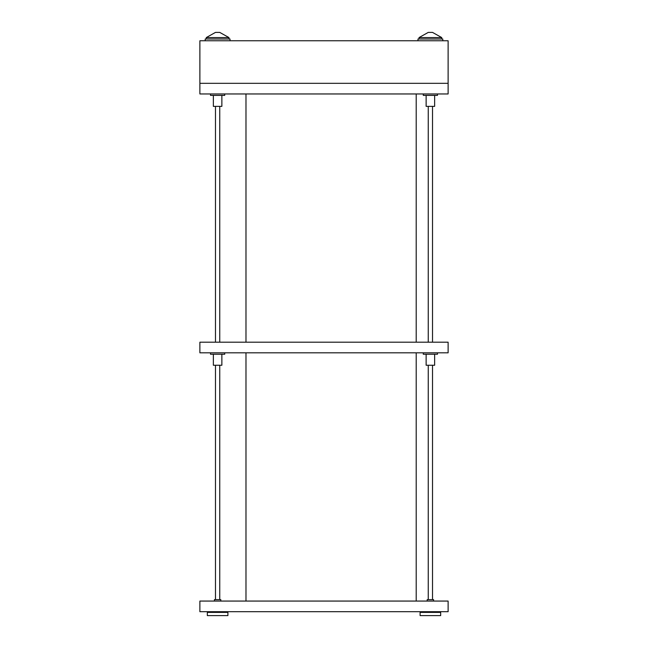<?xml version="1.0" encoding="UTF-8"?>
<svg xmlns="http://www.w3.org/2000/svg" width="648" height="648" viewBox="0 0 648 648"><rect width="100%" height="100%" fill="white"/><g stroke="black" fill="none" stroke-linecap="round" stroke-linejoin="round"><path stroke-width="0.97" d="M199.884 601.061L448.116 601.061L448.116 611.696L199.884 611.696L199.884 601.061M416.202 601.061L416.202 352.828M245.981 601.061L245.981 352.828M199.884 342.193L448.116 342.193L448.116 352.828L199.884 352.828L199.884 342.193M416.202 342.193L416.202 93.96M245.981 342.193L245.981 93.96M199.884 83.325L448.116 83.325L448.116 93.96L199.884 93.96L199.884 40.767L448.116 40.767L448.116 83.325M219.745 32.4L228.963 37.576L219.745 32.4L215.744 32.4M228.963 38.993L228.963 37.576L206.267 37.576L206.267 38.993M230.024 40.767L230.024 38.993L205.205 38.993L205.205 40.767M224.71 93.96L224.71 95.378L210.527 95.378L210.527 93.96M213.719 95.378L221.519 95.378M221.867 95.734L221.867 106.369L213.362 106.369L213.362 95.734M213.362 106.369L221.867 106.369M224.71 352.828L224.71 354.245L210.527 354.245L210.527 352.828M213.719 354.245L221.519 354.245M221.867 354.602L221.867 365.245L213.362 365.245L213.362 354.602M213.362 365.245L221.867 365.245M220.806 601.061L220.806 599.643L214.423 599.643L214.423 601.061M216.95 612.409L207.328 612.409L207.328 615.6L227.902 615.6L227.902 612.409L216.95 612.409M432.516 32.4L441.734 37.576L432.516 32.4L428.514 32.4M441.734 38.993L441.734 37.576L419.037 37.576L419.037 38.993M442.795 40.767L442.795 38.993L417.976 38.993L417.976 40.767M437.473 93.96L437.473 95.378L423.29 95.378L423.29 93.96M426.481 95.378L434.281 95.378M434.638 95.734L434.638 106.369L426.133 106.369L426.133 95.734M426.133 106.369L434.638 106.369M437.473 352.828L437.473 354.245L423.29 354.245L423.29 352.828M426.481 354.245L434.281 354.245M434.638 354.602L434.638 365.245L426.133 365.245L426.133 354.602M426.133 365.245L434.638 365.245M433.577 601.061L433.577 599.643L427.194 599.643L427.194 601.061M429.721 612.409L420.098 612.409L420.098 615.6L440.672 615.6L440.672 612.409L429.721 612.409M215.484 32.4L206.267 37.576L215.484 32.4M215.484 106.726L215.484 342.193M219.745 106.726L219.745 342.193M215.484 365.594L215.484 599.643M219.745 365.594L219.745 599.643M207.506 611.696L207.506 612.409M227.723 611.696L227.723 612.409M428.255 32.4L419.037 37.576L428.255 32.4M428.255 106.726L428.255 342.193M432.516 106.726L432.516 342.193M428.255 365.594L428.255 599.643M432.516 365.594L432.516 599.643M420.277 611.696L420.277 612.409M440.494 611.696L440.494 612.409"/></g></svg>

